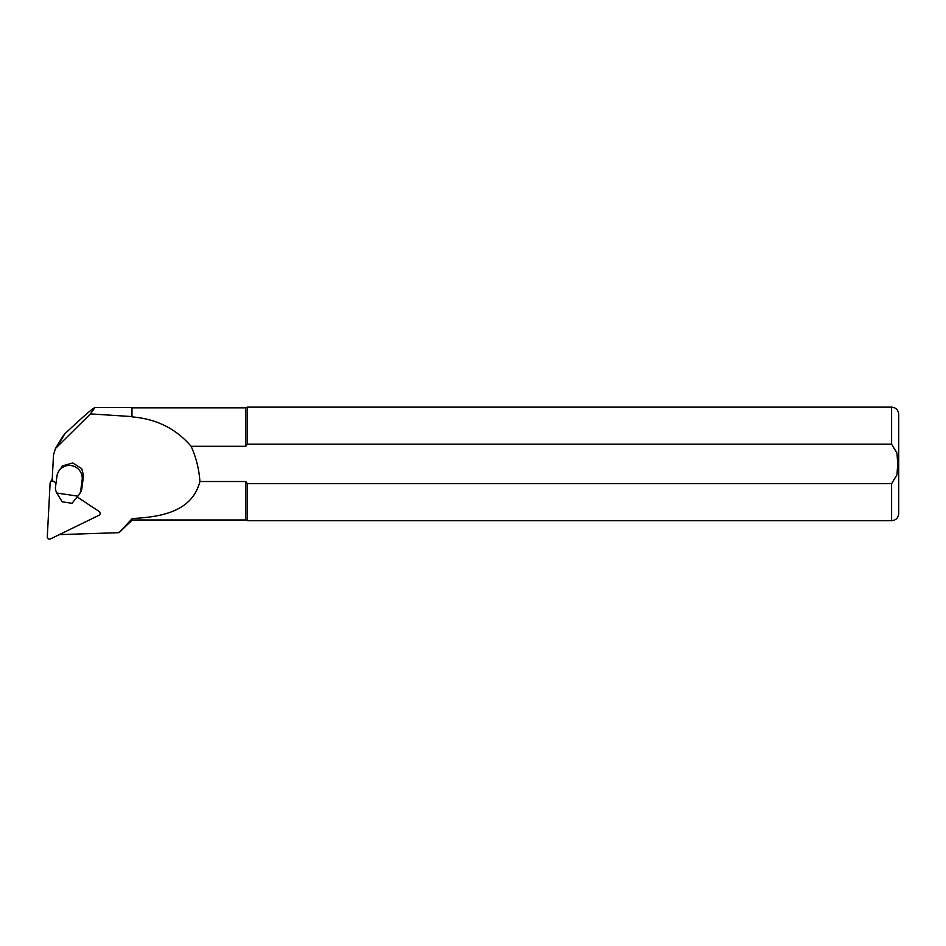 <?xml version="1.0" encoding="UTF-8"?>
<svg xmlns="http://www.w3.org/2000/svg" width="946" height="946" viewBox="0 0 946 946"><rect width="100%" height="100%" fill="white"/><g stroke="black" fill="none" stroke-linecap="round" stroke-linejoin="round"><path stroke-width="1.42" d="M117.978 407.56L94.978 407.56L90.438 413.899L131.979 416.583L131.979 407.56L117.978 407.56M62.696 436.555L64.931 433.717C82.881 416.843 92.897 408.116 94.978 407.56M131.979 416.583L131.979 407.56M132.263 519.981L132.263 518.538L119.007 532.681L132.263 519.981L245.806 519.981L245.806 481.526L247.332 483.666L891.605 483.666L896.962 474.809L897.754 463.918L896.962 453.028L891.605 444.159L247.332 444.159L245.806 446.299L191.127 446.299C196.153 457.533 199.086 469.275 199.913 481.526C192.073 511.715 161.423 516.965 132.263 518.538M80.694 490.738A8.514 8.337 31.2 0 1 79.026 494.723L77.903 496.153L56.784 493.032L56.086 491.329A8.514 8.337 31.2 0 1 55.507 487.013L56.949 476.145A12.771 12.511 31.2 0 1 71.187 465.562A12.771 12.511 31.2 0 1 82.136 479.87L80.694 490.738L81.794 488.928L83.236 478.049A12.771 12.511 31.2 0 0 83.047 473.686L81.723 468.637L72.771 462.949L62.661 465.858L59.362 470.186M59.302 534.62L119.007 532.681M132.263 416.914C156.374 418.889 176.003 428.68 191.127 446.299M90.438 413.899L55.471 448.51L53.508 454.872L52.101 481.68M245.806 407.844L247.332 407.135L247.332 444.159L245.806 446.299L245.806 407.844L132.263 407.844M199.913 481.526L245.806 481.526M891.605 483.666L891.605 520.69L247.332 520.69L247.332 483.666M891.605 520.69C895.909 520.265 898.274 517.9 898.7 513.595L898.7 414.242C898.274 409.925 895.909 407.56 891.605 407.135L247.332 407.135M247.332 444.159L891.605 444.159L891.605 407.135M81.794 488.928A8.514 8.337 31.2 0 1 80.682 492.097L79.582 493.907M56.784 493.032L62.2 501.829L72.002 503.284L77.903 496.153M52.231 479.232A2.27 2.223 -148.8 0 0 51.841 479.717L50.422 482.046A2.27 2.223 -148.8 0 0 50.114 483.075L47.3 536.689A2.27 2.223 -148.8 0 0 50.587 538.865L98.928 515.31A2.27 2.223 -148.8 0 0 99.129 511.455L77.217 496.981M56.039 482.992L53.591 481.372A2.27 2.223 -148.8 0 0 50.422 482.046M57.635 445.791L64.931 433.717M83.236 478.049L82.136 479.87M55.471 448.51L62.885 436.236M245.806 519.981L247.332 520.69M58.617 471.392L59.728 469.559"/></g></svg>
